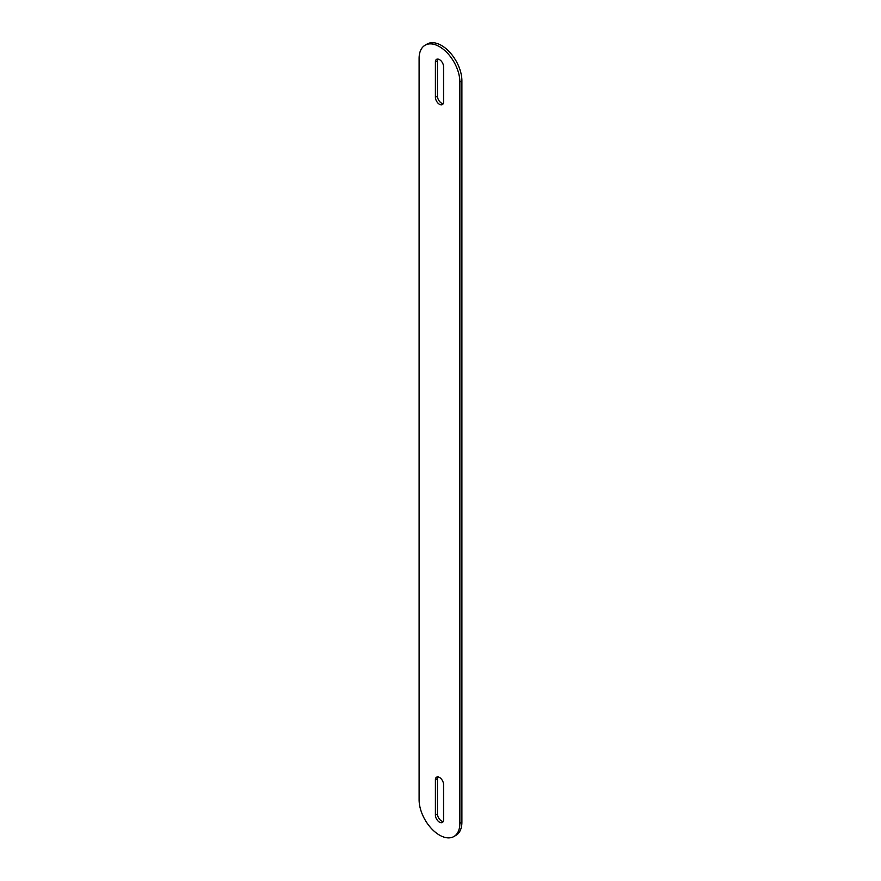 <?xml version="1.0" encoding="UTF-8"?>
<svg xmlns="http://www.w3.org/2000/svg" width="881" height="881" viewBox="0 0 881 881"><rect width="100%" height="100%" fill="white"/><g stroke="black" fill="none" stroke-linecap="round" stroke-linejoin="round"><path stroke-width="1.32" d="M439.476 46.649A28.831 16.64 -120 0 0 425.071 45.228A28.831 16.64 -120 0 0 419.103 58.421L419.103 799.805A28.831 16.64 -120 0 0 431.679 828.812A28.831 16.64 -120 0 0 453.891 836.532A28.831 16.64 -120 0 0 459.86 823.339L459.86 81.955A28.831 16.64 -120 0 0 439.476 46.649M425.071 45.228L427.109 44.05A28.831 16.64 60 0 1 441.524 45.482A28.831 16.64 60 0 1 461.897 80.777L461.897 822.16A28.831 16.64 60 0 1 455.929 835.353L453.891 836.532M439.476 59.6A5.771 3.326 60 0 1 443.561 66.659L443.561 101.965A5.771 3.326 60 0 1 442.361 104.608A5.771 3.326 60 0 1 437.923 103.055A5.771 3.326 60 0 1 435.401 97.251L435.401 61.956A5.771 3.326 60 0 1 436.602 59.313A5.771 3.326 60 0 1 439.476 59.6M443.561 784.508A5.771 3.326 -120 0 0 439.476 777.438A5.771 3.326 -120 0 0 436.602 777.163A5.771 3.326 -120 0 0 435.401 779.795L435.401 815.101A5.771 3.326 -120 0 0 437.923 820.905A5.771 3.326 -120 0 0 442.361 822.447A5.771 3.326 -120 0 0 443.561 819.804L443.561 784.508M443.198 821.533A5.771 3.326 60 0 1 437.439 813.923L437.439 778.617A5.771 3.326 60 0 1 437.802 776.888M437.802 59.049A5.771 3.326 -120 0 0 437.439 60.778L437.439 96.084A5.771 3.326 -120 0 0 443.198 103.694M435.401 815.101L437.439 813.923M435.401 779.795L437.439 778.617M435.401 61.956L437.439 60.778M435.401 97.251L437.439 96.084M459.86 81.955L461.897 80.777M459.86 823.339L461.897 822.16"/></g></svg>
